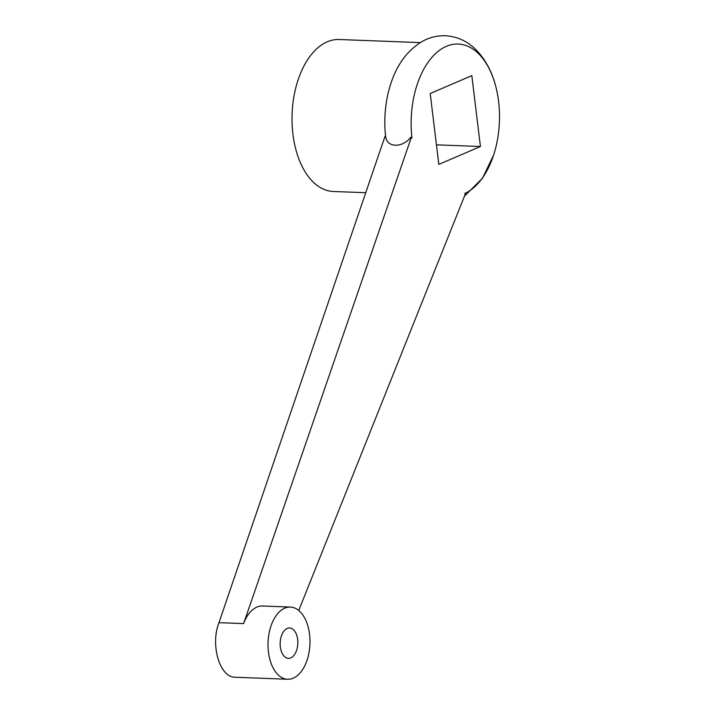 <?xml version="1.0" encoding="UTF-8"?>
<svg xmlns="http://www.w3.org/2000/svg" width="715" height="715" viewBox="0 0 715 715"><rect width="100%" height="100%" fill="white"/><g stroke="black" fill="none" stroke-linecap="round" stroke-linejoin="round"><path stroke-width="1.07" d="M430.207 93.54L438.813 164.405L480.426 146.512L471.82 75.647L430.207 93.54M243.618 623.596L218.978 622.667L378.181 156.263L385.072 136.279L385.662 136.297C386.475 147.701 402.188 148.327 410.785 137.253L411.375 137.28L243.618 623.596A36.116 20.958 -87.8 0 1 262.53 606.007L290.37 607.071A36.116 20.958 92.2 0 0 271.459 624.66A36.116 20.958 92.2 0 0 287.627 679.25A36.116 20.958 92.2 0 0 309.944 643.956A36.116 20.958 92.2 0 0 290.37 607.071M411.375 137.28L411.956 137.897A76.031 44.124 -87.8 0 1 442.558 48.28A76.031 44.124 -87.8 0 1 496.156 87.999A76.031 44.124 -87.8 0 1 493.609 155.066A76.031 44.124 -87.8 0 1 464.696 193.524L465.277 194.14L298.745 610.485M281.612 635.367A15.203 8.821 92.2 0 0 288.422 658.354A15.203 8.821 92.2 0 0 297.815 643.491A15.203 8.821 92.2 0 0 289.575 627.967A15.203 8.821 92.2 0 0 281.612 635.367M385.591 136.297A76.031 44.124 -87.8 0 1 390.721 83.986C396.78 64.976 407.041 50.935 421.493 41.872C428.902 37.564 436.856 35.518 445.356 35.75C457.028 36.465 467.136 41.023 475.672 49.424C485.556 59.417 492.385 72.278 496.156 87.999M365.74 192.71L333.315 191.477A76.031 44.124 -87.8 0 1 292.104 113.819A76.031 44.124 -87.8 0 1 339.089 39.513L420.277 42.605M218.978 622.667C210.076 644.957 219.827 677.704 235.244 677.257M480.426 146.512L436.436 144.841M493.609 155.066L482.5 178.223L464.455 196.196M235.146 677.257L287.627 679.25"/></g></svg>

